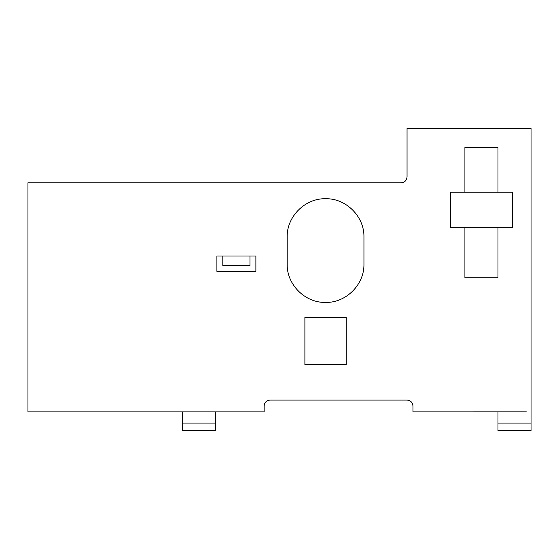 <?xml version="1.0" encoding="UTF-8"?>
<svg xmlns="http://www.w3.org/2000/svg" width="559" height="559" viewBox="0 0 559 559"><rect width="100%" height="100%" fill="white"/><g stroke="black" fill="none" stroke-linecap="round" stroke-linejoin="round"><path stroke-width="0.84" d="M222.81 256.008L222.81 265.434L249.978 265.434L249.978 256.008M497.985 411.892L497.985 430.535L531.05 430.535L531.05 128.465L407.05 128.465L407.05 176.882C406.693 180.466 404.73 182.437 401.138 182.786L27.95 182.786L27.95 411.899L264.148 411.899L264.148 405.995C264.491 402.417 266.454 400.454 270.053 400.09L407.05 400.09C410.641 400.454 412.612 402.417 412.954 405.995L412.954 411.899L526.375 411.892M215.725 411.899L215.725 423.072L182.66 423.072L182.66 430.535L215.725 430.535L215.725 423.072M182.66 411.899L182.66 423.072M497.985 192.233L512.449 192.233L512.449 227.66L497.985 227.66L497.985 277.739L464.913 277.739L464.913 227.66L450.449 227.66L450.449 192.233L464.913 192.233L464.913 147.527L497.985 147.527L497.985 192.233L464.913 192.233M464.913 227.66L497.985 227.66M346.224 364.657L304.893 364.657L304.893 317.414L346.224 317.414L346.224 364.657M363.944 264.037C364.482 284.524 346.063 302.957 325.562 302.419C305.053 302.957 286.634 284.524 287.179 264.037L287.179 237.114C286.634 216.619 305.067 198.186 325.562 198.731C346.049 198.186 364.482 216.619 363.944 237.114L363.944 264.037M216.906 256.008L255.882 256.008L255.882 271.36L216.906 271.36L216.906 256.008M531.05 423.072L497.985 423.072"/></g></svg>
